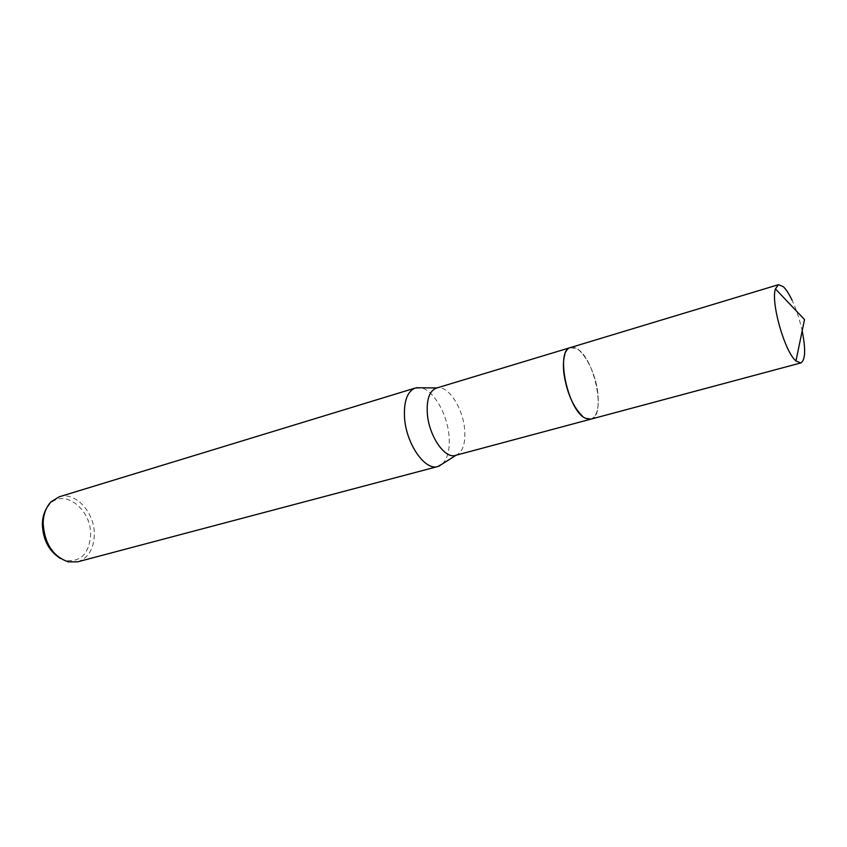 <?xml version="1.0" encoding="UTF-8"?>
<svg xmlns="http://www.w3.org/2000/svg" width="847" height="847" viewBox="0 0 847 847"><rect width="100%" height="100%" fill="white"/><g stroke="black" fill="none" stroke-linecap="round" stroke-linejoin="round"><path stroke-width="0.64" stroke-dasharray="4.24 3.18" d="M582.598 416.3C585.563 418.725 588.263 419.689 590.698 419.18L590.962 419.117C597.071 416.523 599.327 407.64 597.738 392.489C595.176 369.334 580.1 343.924 570.571 347.535L570.306 347.619C567.966 348.477 566.177 350.711 564.938 354.342M597.749 392.489C595.166 369.08 579.814 343.49 570.317 347.609C564.663 350.287 562.524 358.916 563.911 373.495C566.304 396.851 581.444 422.219 590.708 419.18C597.008 416.809 599.358 407.905 597.749 392.489M455.474 455.39L456.184 455.167C462.79 451.927 465.628 443.394 464.664 429.577C463.076 408.106 448.052 385.046 437.031 387.947L436.3 388.127M442.526 463.828C447.841 458.28 450.022 449.069 449.058 436.184C447.417 414.151 433.505 389.906 420.853 387.778M77.67 561.826C88.247 558.141 93.795 549.089 94.324 534.669C94.928 512.689 75.404 491.175 59.152 496.818M60.55 558.522L65.95 560.598C80.941 562.048 89.157 553.525 90.587 534.997C91.582 509.566 64.393 488.105 49.835 504.039L46.341 508.655M802.278 331.378C799.843 320.05 796.445 309.706 792.114 300.325M590.973 419.127C606.484 416.512 594.658 357.91 576.987 348.752L570.232 347.63M49.835 504.039L51.106 501.742M65.95 560.598L68.247 561.879"/><path stroke-width="1.27" d="M564.938 354.342C563.361 359.244 563.022 365.629 563.901 373.506C566.897 392.839 573.123 407.1 582.598 416.3M570.232 347.63L436.3 388.127C429.545 390.838 426.549 399.233 427.312 413.325C428.741 435.718 444.781 459.243 455.474 455.39L590.624 419.212M420.853 387.778L415.443 387.979C407.375 391.198 403.733 401.023 404.517 417.465C406.031 443.68 425.046 471.08 437.825 466.517L442.526 463.828M415.443 387.979L59.152 496.818L51.106 501.742C46.056 507.004 43.409 514.182 43.155 523.255C44.499 543.456 52.863 556.32 68.247 561.879L77.67 561.826L437.825 466.517M46.341 508.655C43.79 513.102 42.466 518.322 42.35 524.282C42.975 539.931 49.041 551.344 60.55 558.522M792.114 300.325C789.076 293.93 786.143 289.378 783.306 286.678L778.435 284.687L775.428 288.901C770.664 302.506 784.746 351.907 795.958 360.96L800.743 362.961C805.338 360.314 805.857 349.779 802.278 331.378M778.435 284.687L570.571 347.524C555.007 349.811 567.723 410.88 585.489 418.259L590.973 419.127L800.743 362.961M436.914 387.947L416.417 387.735M456.088 455.22L438.778 466.21M795.958 360.96L804.512 319.573L775.428 288.901"/></g></svg>
